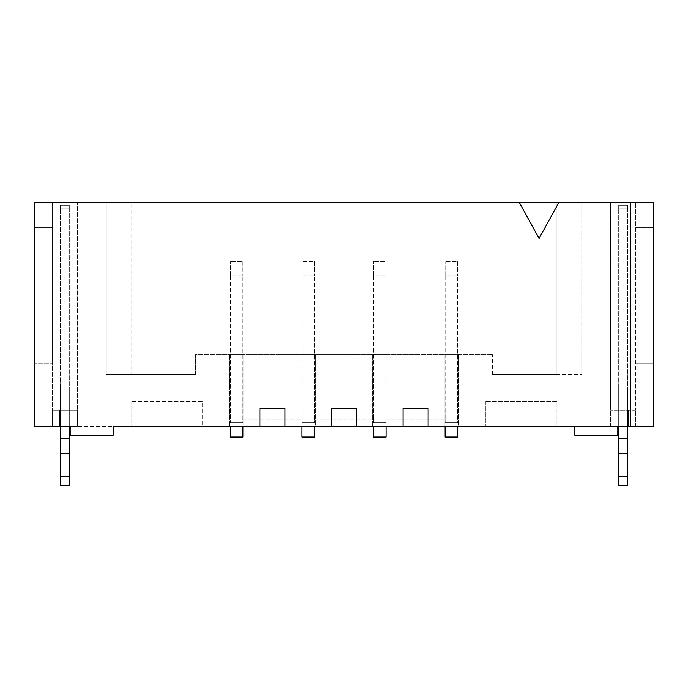 <?xml version="1.0" encoding="UTF-8"?>
<svg xmlns="http://www.w3.org/2000/svg" width="688" height="688" viewBox="0 0 688 688"><rect width="100%" height="100%" fill="white"/><g stroke="black" fill="none" stroke-linecap="round" stroke-linejoin="round"><path stroke-width="0.52" stroke-dasharray="3.44 2.58" d="M259.892 426.319L284.944 426.319L284.944 408.423L259.892 408.423L259.892 426.319L284.944 426.319L284.944 408.423L259.892 408.423L259.892 426.319L259.892 408.423L284.944 408.423L284.944 426.319M331.47 426.319L356.53 426.319L356.53 408.423L331.47 408.423L331.47 426.319L356.53 426.319L356.53 408.423L331.47 408.423L331.47 426.319L331.47 408.423L356.53 408.423L356.53 426.319M403.056 426.319L428.108 426.319L428.108 408.423L403.056 408.423L403.056 426.319L428.108 426.319L428.108 408.423L403.056 408.423L403.056 426.319L403.056 408.423L428.108 408.423L428.108 426.319M70.193 426.319L70.193 410.211L77.348 410.211L52.297 410.211L59.452 410.211L52.297 410.211L52.297 202.625L52.297 426.319L52.297 410.211L77.348 410.211L77.348 202.625L77.348 426.319L77.348 410.211L59.452 410.211L70.193 410.211L70.193 426.319L113.142 426.319L34.4 426.319L34.4 202.625L34.4 363.685L34.4 202.625L52.297 202.625L52.297 227.315L34.4 227.315L52.297 227.315L52.297 363.685L34.4 363.685L52.297 363.685L52.297 202.625L34.4 202.625L653.6 202.625L653.6 426.319L113.142 426.319L113.142 435.272L70.193 435.272L113.142 435.272L70.193 435.272L70.193 426.319L77.348 426.319L70.193 426.319L70.193 410.211L70.193 435.272L70.193 426.319L52.297 426.319L59.452 426.319L59.452 410.211L59.452 426.319M574.858 426.319L635.703 426.319L628.548 426.319L628.548 410.211L628.548 426.319L628.548 410.211L617.807 410.211L617.807 435.272L574.858 435.272L617.807 435.272L574.858 435.272L574.858 426.319M556.962 426.319L485.375 426.319L556.962 426.319L556.962 401.267L485.375 401.267L556.962 401.267L556.962 426.319M458.535 426.319L444.216 426.319L458.535 426.319L458.535 354.741L444.216 354.741L444.216 426.319L444.216 354.741L458.535 354.741L458.535 426.319M386.948 426.319L372.629 426.319L386.948 426.319L386.948 354.741L372.629 354.741L372.629 426.319L372.629 354.741L386.948 354.741L386.948 426.319M315.371 426.319L301.052 426.319L315.371 426.319L315.371 354.741L301.052 354.741L301.052 426.319L301.052 354.741L315.371 354.741L315.371 426.319M243.784 426.319L229.465 426.319L243.784 426.319L243.784 354.741L229.465 354.741L229.465 426.319L229.465 354.741L243.784 354.741L243.784 426.319M202.625 426.319L131.038 426.319L202.625 426.319L202.625 401.267L131.038 401.267L202.625 401.267L202.625 426.319M69.299 426.319L60.346 426.319L60.346 208.817L69.299 208.817L69.299 386.948L69.299 208.817L60.346 208.817L60.346 386.948L69.299 386.948L60.346 386.948L60.346 453.538L60.346 386.948L69.299 386.948L69.299 426.319M627.654 426.319L618.701 426.319L618.701 208.817L627.654 208.817L627.654 386.948L627.654 208.817L618.701 208.817L618.701 386.948L627.654 386.948L618.701 386.948L618.701 453.538L618.701 386.948L627.654 386.948L627.654 426.319M617.807 426.319L617.807 410.211L628.548 410.211L628.548 426.319M635.703 202.625L653.6 202.625L653.6 363.685L653.6 202.625L610.652 202.625L610.652 410.211L610.652 202.625L635.703 202.625L635.703 410.211L635.703 202.625M77.348 202.625L52.297 202.625L77.348 202.625M582.014 202.625L105.986 202.625L582.014 202.625L582.014 374.427L582.014 202.625M610.652 426.319L610.652 410.211L610.652 426.319M635.703 426.319L635.703 410.211L635.703 426.319M105.986 374.427L105.986 202.625L105.986 374.427L131.038 374.427L131.038 202.625L131.038 374.427L195.461 374.427L195.461 354.741L492.539 354.741L195.461 354.741L195.461 374.427L105.986 374.427M556.962 374.427L556.962 202.625L556.962 374.427L582.014 374.427L492.539 374.427L556.962 374.427M492.539 374.427L492.539 354.741L492.539 374.427M113.142 426.319L113.142 435.272L113.142 426.319M131.038 401.267L131.038 426.319L131.038 401.267M485.375 401.267L485.375 426.319L485.375 401.267M635.703 363.685L653.6 363.685L635.703 363.685M635.703 227.315L653.6 227.315L635.703 227.315M69.299 208.817L60.346 208.817L60.346 205.239L60.346 208.817L60.346 205.239L60.346 208.817L69.299 208.817L69.299 205.239L60.346 205.239L69.299 205.239L69.299 208.817L60.346 208.817L69.299 208.817L69.299 205.239L60.346 205.239L69.299 205.239L69.299 208.817M69.299 476.431L69.299 485.375L60.346 485.375L69.299 485.375L60.346 485.375L60.346 453.538L60.346 485.375L60.346 453.538L69.299 453.538L69.299 438.48L69.299 453.538L60.346 453.538L69.299 453.538L69.299 476.431L60.346 476.431L69.299 476.431L69.299 453.538L69.299 485.375L69.299 476.431L60.346 476.431M69.299 453.538L69.299 438.48L60.346 438.48L69.299 438.48L69.299 386.948L69.299 438.48L60.346 438.48L60.346 453.538M69.299 438.48L69.299 386.948L60.346 386.948L69.299 386.948L60.346 386.948L60.346 438.48M635.703 410.211L610.652 410.211L635.703 410.211M627.654 208.817L618.701 208.817L618.701 205.239L618.701 208.817L618.701 205.239L618.701 208.817L627.654 208.817L627.654 205.239L618.701 205.239L627.654 205.239L627.654 208.817L618.701 208.817L627.654 208.817L627.654 205.239L618.701 205.239L627.654 205.239L627.654 208.817M627.654 476.431L627.654 485.375L618.701 485.375L627.654 485.375L618.701 485.375L618.701 453.538L618.701 485.375L618.701 453.538L627.654 453.538L627.654 438.48L627.654 453.538L618.701 453.538L627.654 453.538L627.654 476.431L618.701 476.431L627.654 476.431L627.654 453.538L627.654 485.375L627.654 476.431L618.701 476.431M627.654 453.538L627.654 438.48L618.701 438.48L627.654 438.48L627.654 386.948L627.654 438.48L618.701 438.48L618.701 453.538M627.654 438.48L627.654 386.948L618.701 386.948L627.654 386.948L618.701 386.948L618.701 438.48M519.38 202.625L539.065 238.418L558.751 202.625M230.36 275.991L230.36 422.742L242.89 422.742L242.89 275.991L230.36 275.991L230.36 422.742L242.89 422.742L242.89 275.991L230.36 275.991L230.36 261.681L230.36 275.991M301.946 275.991L301.946 422.742L314.468 422.742L314.468 275.991L301.946 275.991L301.946 422.742L314.468 422.742L314.468 275.991L301.946 275.991L301.946 261.681L301.946 275.991M373.532 275.991L373.532 422.742L386.054 422.742L386.054 275.991L373.532 275.991L373.532 422.742L386.054 422.742L386.054 275.991L373.532 275.991L373.532 261.681L373.532 275.991M445.11 275.991L445.11 422.742L457.64 422.742L457.64 275.991L445.11 275.991L445.11 422.742L457.64 422.742L457.64 275.991L445.11 275.991L445.11 261.681L445.11 275.991M242.89 426.319L242.89 437.061L230.36 437.061L230.36 426.319M457.64 261.681L457.64 275.991L457.64 261.681L445.11 261.681L457.64 261.681M457.64 426.319L457.64 437.061L445.11 437.061L445.11 426.319M445.11 419.164L445.11 420.953L445.11 419.164L386.054 419.164L386.054 420.953L386.054 419.164L445.11 419.164M386.054 261.681L386.054 275.991L386.054 261.681L373.532 261.681L386.054 261.681M386.054 426.319L386.054 437.061L373.532 437.061L373.532 426.319M373.532 419.164L373.532 420.953L373.532 419.164L314.468 419.164L314.468 420.953L314.468 419.164L373.532 419.164M314.468 261.681L314.468 275.991L314.468 261.681L301.946 261.681L314.468 261.681M314.468 426.319L314.468 437.061L301.946 437.061L301.946 426.319M301.946 419.164L301.946 420.953L301.946 419.164L242.89 419.164L242.89 420.953L242.89 419.164L301.946 419.164M242.89 261.681L242.89 275.991L242.89 261.681L230.36 261.681L242.89 261.681M242.89 420.953L301.946 420.953L242.89 420.953M314.468 420.953L373.532 420.953L314.468 420.953M386.054 420.953L445.11 420.953L386.054 420.953M242.89 422.742L230.36 422.742L242.89 422.742M314.468 422.742L301.946 422.742L314.468 422.742M386.054 422.742L373.532 422.742L386.054 422.742M457.64 422.742L445.11 422.742L457.64 422.742"/><path stroke-width="1.03" d="M519.38 202.625L539.065 238.418L558.751 202.625L34.4 202.625L34.4 426.319L70.193 426.319L70.193 435.272L113.142 435.272L113.142 426.319L574.858 426.319L574.858 435.272L617.807 435.272L617.807 426.319L653.6 426.319L653.6 202.625L630.337 202.625L630.337 426.319M70.193 426.319L69.299 426.319L69.299 438.48L60.346 438.48L60.346 426.319L59.452 426.319M628.548 426.319L627.654 426.319L627.654 438.48L618.701 438.48L618.701 426.319L617.807 426.319M558.751 202.625L630.337 202.625M284.944 426.319L284.944 408.423L259.892 408.423L259.892 426.319M356.53 426.319L356.53 408.423L331.47 408.423L331.47 426.319M428.108 426.319L428.108 408.423L403.056 408.423L403.056 426.319M60.346 438.48L60.346 453.538L69.299 453.538L69.299 438.48M60.346 453.538L60.346 485.375L69.299 485.375L69.299 476.431L60.346 476.431M69.299 453.538L69.299 476.431M618.701 438.48L618.701 453.538L627.654 453.538L627.654 438.48M618.701 453.538L618.701 485.375L627.654 485.375L627.654 476.431L618.701 476.431M627.654 453.538L627.654 476.431M230.36 426.319L230.36 437.061L242.89 437.061L242.89 426.319M445.11 426.319L445.11 437.061L457.64 437.061L457.64 426.319M373.532 426.319L373.532 437.061L386.054 437.061L386.054 426.319M301.946 426.319L301.946 437.061L314.468 437.061L314.468 426.319"/></g></svg>
